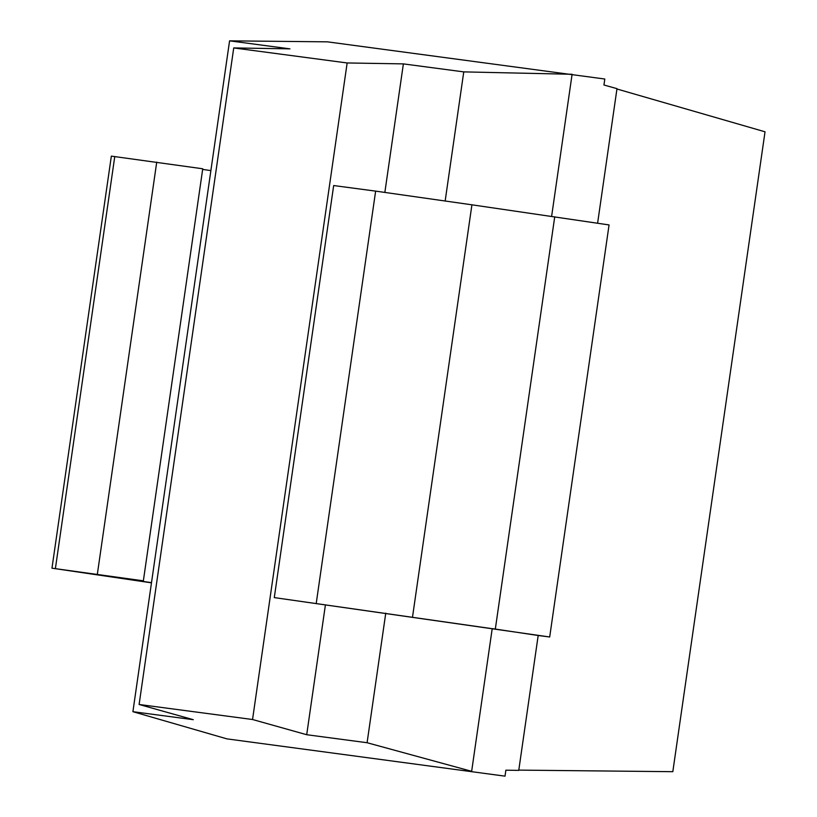 <?xml version="1.0" encoding="UTF-8"?>
<svg xmlns="http://www.w3.org/2000/svg" width="817" height="817" viewBox="0 0 817 817"><rect width="100%" height="100%" fill="white"/><g stroke="black" fill="none" stroke-linecap="round" stroke-linejoin="round"><path stroke-width="1.23" d="M597.615 223.133L616.988 88.655L603.947 84.999L604.805 79.024L327.392 41.841L229.577 40.85L132.905 711.689L226.952 738.874L505.018 776.15L505.876 770.186L518.754 770.39L538.189 635.493L549.688 636.984L274.287 597.605L503.956 630.367L492.181 628.814L471.654 771.309L367.088 742.724L306.702 734.718L252.545 719.511L139.115 704.479L193.282 719.685L132.905 711.689M551.618 216.382L572.094 74.276L463.76 71.886L403.373 63.889L347.154 62.96L233.733 47.927L139.115 704.479M229.577 40.85L289.953 48.857L233.733 47.927M492.212 628.61L538.189 635.493M463.76 71.886L445.163 200.941M385.757 613.159L367.088 742.724M316.261 603.171L375.636 191.117L471.92 204.812L609.063 224.93L549.688 636.984M375.636 191.117L333.673 185.551L274.287 597.605M210.878 170.6L202.647 169.405M151.502 582.664L97.703 574.8L143.363 580.836L202.739 168.782L111.347 156.129L51.971 568.183L151.472 582.838M143.363 580.836L51.971 568.183M505.018 776.15L226.952 738.874M616.937 88.992L765.029 131.803L672.82 771.687L518.785 770.114M347.154 62.96L252.545 719.511M403.373 63.889L384.858 192.373M325.401 604.968L306.702 734.718M156.731 162.103L97.356 574.157M412.544 616.866L471.92 204.812M495.347 628.886L554.723 216.832M55.393 568.601L114.768 156.537"/></g></svg>
